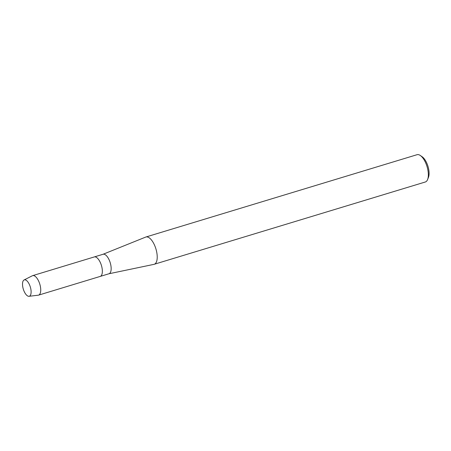 <?xml version="1.0" encoding="UTF-8"?>
<svg xmlns="http://www.w3.org/2000/svg" width="451" height="451" viewBox="0 0 451 451"><rect width="100%" height="100%" fill="white"/><g stroke="black" fill="none" stroke-linecap="round" stroke-linejoin="round"><path stroke-width="0.68" d="M29.332 296.234A8.552 3.67 -106.9 0 0 30.302 286.915A8.552 3.67 -106.9 0 0 24.298 279.879A8.552 3.67 -106.9 0 0 23.322 289.192A8.552 3.67 -106.9 0 0 29.332 296.234A8.552 3.67 -106.9 0 0 30.302 286.915A8.552 3.67 -106.9 0 0 24.298 279.879A8.552 3.67 -106.9 0 0 24.072 279.975A8.552 3.67 -106.9 0 0 23.305 289.119A8.552 3.67 -106.9 0 0 29.027 296.296A8.552 3.67 -106.9 0 0 29.332 296.234M108.962 273.763A10.181 4.369 -106.9 0 0 109.001 273.751A10.181 4.369 -106.9 0 0 109.035 273.74A10.181 4.369 -106.9 0 0 110.207 262.696A10.181 4.369 -106.9 0 0 103.082 254.263A10.181 4.369 -106.9 0 0 103.048 254.274M100.161 276.435A10.181 4.369 -106.9 0 0 100.195 276.424A10.181 4.369 -106.9 0 0 100.229 276.412A10.181 4.369 -106.9 0 0 101.402 265.368A10.181 4.369 -106.9 0 0 94.282 256.935A10.181 4.369 -106.9 0 0 94.242 256.946A10.181 4.369 -106.9 0 1 94.282 256.935L103.082 254.263M108.916 273.774L153.971 264.348A14.257 6.117 -106.9 0 0 154.197 264.286A14.257 6.117 -106.9 0 0 154.248 264.275A14.257 6.117 -106.9 0 0 155.888 248.811A14.257 6.117 -106.9 0 0 145.915 237A14.257 6.117 -106.9 0 0 145.865 237.017A14.257 6.117 -106.9 0 0 145.696 237.079L103.003 254.285M425.276 182.001A14.257 6.117 -106.9 0 0 425.327 181.99A14.257 6.117 -106.9 0 0 425.378 181.973A14.257 6.117 -106.9 0 0 427.604 179.509A14.257 6.117 -106.9 0 0 427.035 166.571A14.257 6.117 -106.9 0 0 420.315 155.494A14.257 6.117 -106.9 0 0 417.04 154.704A14.257 6.117 -106.9 0 0 416.989 154.716M427.604 179.509L428.45 177.378A12.222 5.243 -106.9 0 0 427.96 166.289A12.222 5.243 -106.9 0 0 422.204 156.796L420.315 155.494M29.027 296.296L38.25 295.196A10.181 4.369 -106.9 0 0 38.577 295.129A10.181 4.369 -106.9 0 0 38.611 295.117A10.181 4.369 -106.9 0 0 39.784 284.074A10.181 4.369 -106.9 0 0 32.658 275.64A10.181 4.369 -106.9 0 0 32.624 275.651A10.181 4.369 -106.9 0 0 32.348 275.764L24.072 279.975M38.577 295.129L100.195 276.424A10.181 4.369 -106.9 0 0 100.229 276.412A10.181 4.369 -106.9 0 0 101.402 265.368A10.181 4.369 -106.9 0 0 94.282 256.935L32.658 275.64M145.915 237L417.04 154.704M154.197 264.286L425.327 181.99M100.195 276.424L109.001 273.751"/></g></svg>
